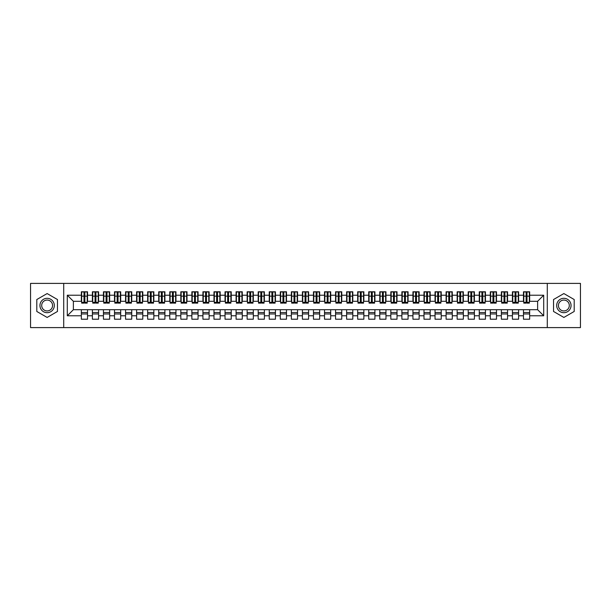 <?xml version="1.0" encoding="UTF-8"?>
<svg xmlns="http://www.w3.org/2000/svg" width="611" height="611" viewBox="0 0 611 611"><rect width="100%" height="100%" fill="white"/><g stroke="black" fill="none" stroke-linecap="round" stroke-linejoin="round"><path stroke-width="0.92" d="M547.288 327.603L580.45 327.603L580.45 283.397L547.288 283.397L547.288 327.603L63.712 327.603L63.712 283.397L30.55 283.397L30.55 327.603L63.712 327.603M526.124 298.481L527.01 298.481L526.124 298.481M529.661 312.519L523.467 312.519M523.467 313.955L529.661 313.955M515.073 298.481L515.951 298.481L515.073 298.481M518.609 312.519L512.415 312.519M512.415 313.955L518.609 313.955M504.014 298.481L504.9 298.481L504.014 298.481M507.55 312.519L501.364 312.519M501.364 313.955L507.55 313.955M492.962 298.481L493.848 298.481L492.962 298.481M496.499 312.519L490.312 312.519M490.312 313.955L496.499 313.955M481.911 298.481L482.797 298.481L481.911 298.481M485.447 312.519L479.261 312.519M479.261 313.955L485.447 313.955M470.86 298.481L471.738 298.481L470.86 298.481M474.396 312.519L468.202 312.519M468.202 313.955L474.396 313.955M459.8 298.481L460.686 298.481L459.8 298.481M463.344 312.519L457.15 312.519M457.15 313.955L463.344 313.955M448.749 298.481L449.635 298.481L448.749 298.481M452.285 312.519L446.099 312.519M446.099 313.955L452.285 313.955M437.697 298.481L438.583 298.481L437.697 298.481M441.234 312.519L435.047 312.519M435.047 313.955L441.234 313.955M426.646 298.481L427.524 298.481L426.646 298.481M430.182 312.519L423.988 312.519M423.988 313.955L430.182 313.955M415.587 298.481L416.473 298.481L415.587 298.481M419.131 312.519L412.937 312.519M412.937 313.955L419.131 313.955M404.535 298.481L405.421 298.481L404.535 298.481M408.072 312.519L401.885 312.519M401.885 313.955L408.072 313.955M393.484 298.481L394.37 298.481L393.484 298.481M397.02 312.519L390.834 312.519M390.834 313.955L397.02 313.955M382.433 298.481L383.318 298.481L382.433 298.481M385.969 312.519L379.775 312.519M379.775 313.955L385.969 313.955M371.381 298.481L372.259 298.481L371.381 298.481M374.917 312.519L368.723 312.519M368.723 313.955L374.917 313.955M360.322 298.481L361.208 298.481L360.322 298.481M363.858 312.519L357.672 312.519M357.672 313.955L363.858 313.955M349.271 298.481L350.156 298.481L349.271 298.481M352.807 312.519L346.62 312.519M346.62 313.955L352.807 313.955M338.219 298.481L339.105 298.481L338.219 298.481M341.755 312.519L335.561 312.519M335.561 313.955L341.755 313.955M327.168 298.481L328.046 298.481L327.168 298.481M330.704 312.519L324.51 312.519M324.51 313.955L330.704 313.955M316.108 298.481L316.994 298.481L316.108 298.481M319.645 312.519L313.458 312.519M313.458 313.955L319.645 313.955M305.057 298.481L305.943 298.481L305.057 298.481M308.593 312.519L302.407 312.519M302.407 313.955L308.593 313.955M294.006 298.481L294.892 298.481L294.006 298.481M297.542 312.519L291.355 312.519M291.355 313.955L297.542 313.955M282.954 298.481L283.832 298.481L282.954 298.481M286.49 312.519L280.296 312.519M280.296 313.955L286.49 313.955M271.895 298.481L272.781 298.481L271.895 298.481M275.439 312.519L269.245 312.519M269.245 313.955L275.439 313.955M260.844 298.481L261.729 298.481L260.844 298.481M264.38 312.519L258.193 312.519M258.193 313.955L264.38 313.955M249.792 298.481L250.678 298.481L249.792 298.481M253.328 312.519L247.142 312.519M247.142 313.955L253.328 313.955M238.741 298.481L239.619 298.481L238.741 298.481M242.277 312.519L236.083 312.519M236.083 313.955L242.277 313.955M227.682 298.481L228.567 298.481L227.682 298.481M231.225 312.519L225.031 312.519M225.031 313.955L231.225 313.955M216.63 298.481L217.516 298.481L216.63 298.481M220.166 312.519L213.98 312.519M213.98 313.955L220.166 313.955M205.579 298.481L206.465 298.481L205.579 298.481M209.115 312.519L202.928 312.519M202.928 313.955L209.115 313.955M194.527 298.481L195.413 298.481L194.527 298.481M198.063 312.519L191.869 312.519M191.869 313.955L198.063 313.955M183.476 298.481L184.354 298.481L183.476 298.481M187.012 312.519L180.818 312.519M180.818 313.955L187.012 313.955M172.417 298.481L173.303 298.481L172.417 298.481M175.953 312.519L169.766 312.519M169.766 313.955L175.953 313.955M161.365 298.481L162.251 298.481L161.365 298.481M164.901 312.519L158.715 312.519M158.715 313.955L164.901 313.955M150.314 298.481L151.2 298.481L150.314 298.481M153.85 312.519L147.656 312.519M147.656 313.955L153.85 313.955M139.262 298.481L140.14 298.481L139.262 298.481M142.798 312.519L136.604 312.519M136.604 313.955L142.798 313.955M128.203 298.481L129.089 298.481L128.203 298.481M131.739 312.519L125.553 312.519M125.553 313.955L131.739 313.955M117.152 298.481L118.038 298.481L117.152 298.481M120.688 312.519L114.501 312.519M114.501 313.955L120.688 313.955M106.1 298.481L106.986 298.481L106.1 298.481M109.636 312.519L103.45 312.519M103.45 313.955L109.636 313.955M95.049 298.481L95.927 298.481L95.049 298.481M98.585 312.519L92.391 312.519M92.391 313.955L98.585 313.955M547.288 283.397L63.712 283.397M81.668 301.299L73.381 301.299L67.302 295.22L67.302 315.78L81.339 315.78L81.339 319.209L87.533 319.209L87.533 315.78L92.391 315.78L92.391 319.209L98.585 319.209L98.585 315.78L103.45 315.78L103.45 319.209L109.636 319.209L109.636 315.78L114.501 315.78L114.501 319.209L120.688 319.209L120.688 315.78L125.553 315.78L125.553 319.209L131.739 319.209L131.739 315.78L136.604 315.78L136.604 319.209L142.798 319.209L142.798 315.78L147.656 315.78L147.656 319.209L153.85 319.209L153.85 315.78L158.715 315.78L158.715 319.209L164.901 319.209L164.901 315.78L169.766 315.78L169.766 319.209L175.953 319.209L175.953 315.78L180.818 315.78L180.818 319.209L187.012 319.209L187.012 315.78L191.869 315.78L191.869 319.209L198.063 319.209L198.063 315.78L202.928 315.78L202.928 319.209L209.115 319.209L209.115 315.78L213.98 315.78L213.98 319.209L220.166 319.209L220.166 315.78L225.031 315.78L225.031 319.209L231.225 319.209L231.225 315.78L236.083 315.78L236.083 319.209L242.277 319.209L242.277 315.78L247.142 315.78L247.142 319.209L253.328 319.209L253.328 315.78L258.193 315.78L258.193 319.209L264.38 319.209L264.38 315.78L269.245 315.78L269.245 319.209L275.439 319.209L275.439 315.78L280.296 315.78L280.296 319.209L286.49 319.209L286.49 315.78L291.355 315.78L291.355 319.209L297.542 319.209L297.542 315.78L302.407 315.78L302.407 319.209L308.593 319.209L308.593 315.78L313.458 315.78L313.458 319.209L319.645 319.209L319.645 315.78L324.51 315.78L324.51 319.209L330.704 319.209L330.704 315.78L335.561 315.78L335.561 319.209L341.755 319.209L341.755 315.78L346.62 315.78L346.62 319.209L352.807 319.209L352.807 315.78L357.672 315.78L357.672 319.209L363.858 319.209L363.858 315.78L368.723 315.78L368.723 319.209L374.917 319.209L374.917 315.78L379.775 315.78L379.775 319.209L385.969 319.209L385.969 315.78L390.834 315.78L390.834 319.209L397.02 319.209L397.02 315.78L401.885 315.78L401.885 319.209L408.072 319.209L408.072 315.78L412.937 315.78L412.937 319.209L419.131 319.209L419.131 315.78L423.988 315.78L423.988 319.209L430.182 319.209L430.182 315.78L435.047 315.78L435.047 319.209L441.234 319.209L441.234 315.78L446.099 315.78L446.099 319.209L452.285 319.209L452.285 315.78L457.15 315.78L457.15 319.209L463.344 319.209L463.344 315.78L468.202 315.78L468.202 319.209L474.396 319.209L474.396 315.78L479.261 315.78L479.261 319.209L485.447 319.209L485.447 315.78L490.312 315.78L490.312 319.209L496.499 319.209L496.499 315.78L501.364 315.78L501.364 319.209L507.55 319.209L507.55 315.78L512.415 315.78L512.415 319.209L518.609 319.209L518.609 315.78L523.467 315.78L523.467 319.209L529.661 319.209L529.661 309.701L537.619 309.701L537.619 301.299L529.332 301.299M67.302 295.22L81.339 295.22L81.339 301.299M537.619 301.299L543.698 295.22L529.661 295.22L529.661 291.791L523.467 291.791L523.467 295.22L518.609 295.22L518.609 291.791L512.415 291.791L512.415 295.22L507.55 295.22L507.55 291.791L501.364 291.791L501.364 295.22L496.499 295.22L496.499 291.791L490.312 291.791L490.312 295.22L485.447 295.22L485.447 291.791L479.261 291.791L479.261 295.22L474.396 295.22L474.396 291.791L468.202 291.791L468.202 295.22L463.344 295.22L463.344 291.791L457.15 291.791L457.15 295.22L452.285 295.22L452.285 291.791L446.099 291.791L446.099 295.22L441.234 295.22L441.234 291.791L435.047 291.791L435.047 295.22L430.182 295.22L430.182 291.791L423.988 291.791L423.988 295.22L419.131 295.22L419.131 291.791L412.937 291.791L412.937 295.22L408.072 295.22L408.072 291.791L401.885 291.791L401.885 295.22L397.02 295.22L397.02 291.791L390.834 291.791L390.834 295.22L385.969 295.22L385.969 291.791L379.775 291.791L379.775 295.22L374.917 295.22L374.917 291.791L368.723 291.791L368.723 295.22L363.858 295.22L363.858 291.791L357.672 291.791L357.672 295.22L352.807 295.22L352.807 291.791L346.62 291.791L346.62 295.22L341.755 295.22L341.755 291.791L335.561 291.791L335.561 295.22L330.704 295.22L330.704 291.791L324.51 291.791L324.51 295.22L319.645 295.22L319.645 291.791L313.458 291.791L313.458 295.22L308.593 295.22L308.593 291.791L302.407 291.791L302.407 295.22L297.542 295.22L297.542 291.791L291.355 291.791L291.355 295.22L286.49 295.22L286.49 291.791L280.296 291.791L280.296 295.22L275.439 295.22L275.439 291.791L269.245 291.791L269.245 295.22L264.38 295.22L264.38 291.791L258.193 291.791L258.193 295.22L253.328 295.22L253.328 291.791L247.142 291.791L247.142 295.22L242.277 295.22L242.277 291.791L236.083 291.791L236.083 295.22L231.225 295.22L231.225 291.791L225.031 291.791L225.031 295.22L220.166 295.22L220.166 291.791L213.98 291.791L213.98 295.22L209.115 295.22L209.115 291.791L202.928 291.791L202.928 295.22L198.063 295.22L198.063 291.791L191.869 291.791L191.869 295.22L187.012 295.22L187.012 291.791L180.818 291.791L180.818 295.22L175.953 295.22L175.953 291.791L169.766 291.791L169.766 295.22L164.901 295.22L164.901 291.791L158.715 291.791L158.715 295.22L153.85 295.22L153.85 291.791L147.656 291.791L147.656 295.22L142.798 295.22L142.798 291.791L136.604 291.791L136.604 295.22L131.739 295.22L131.739 291.791L125.553 291.791L125.553 295.22L120.688 295.22L120.688 291.791L114.501 291.791L114.501 295.22L109.636 295.22L109.636 291.791L103.45 291.791L103.45 295.22L98.585 295.22L98.585 291.791L92.391 291.791L92.391 295.22L87.533 295.22L87.533 291.791L81.339 291.791L81.339 295.22M543.698 295.22L543.698 315.78L529.661 315.78M518.609 315.78L518.609 309.701L529.661 309.701M523.467 315.78L523.467 309.701M529.661 295.22L529.661 301.299M507.55 315.78L507.55 309.701L518.609 309.701M512.415 315.78L512.415 309.701M523.467 295.22L523.467 301.299L518.273 301.299M518.609 295.22L518.609 301.299M496.499 315.78L496.499 309.701L507.55 309.701M501.364 315.78L501.364 309.701M512.415 295.22L512.415 301.299L507.222 301.299M507.55 295.22L507.55 301.299M485.447 315.78L485.447 309.701L496.499 309.701M490.312 315.78L490.312 309.701M501.364 295.22L501.364 301.299L496.17 301.299M496.499 295.22L496.499 301.299M474.396 315.78L474.396 309.701L485.447 309.701M479.261 315.78L479.261 309.701M490.312 295.22L490.312 301.299L485.119 301.299M485.447 295.22L485.447 301.299M463.344 315.78L463.344 309.701L474.396 309.701M468.202 315.78L468.202 309.701M479.261 295.22L479.261 301.299L474.06 301.299M474.396 295.22L474.396 301.299M452.285 315.78L452.285 309.701L463.344 309.701M457.15 315.78L457.15 309.701M468.202 295.22L468.202 301.299L463.008 301.299M463.344 295.22L463.344 301.299M441.234 315.78L441.234 309.701L452.285 309.701M446.099 315.78L446.099 309.701M457.15 295.22L457.15 301.299L451.957 301.299M452.285 295.22L452.285 301.299M430.182 315.78L430.182 309.701L441.234 309.701M435.047 315.78L435.047 309.701M446.099 295.22L446.099 301.299L440.905 301.299M441.234 295.22L441.234 301.299M419.131 315.78L419.131 309.701L430.182 309.701M423.988 315.78L423.988 309.701M435.047 295.22L435.047 301.299L429.846 301.299M430.182 295.22L430.182 301.299M408.072 315.78L408.072 309.701L419.131 309.701M412.937 315.78L412.937 309.701M423.988 295.22L423.988 301.299L418.795 301.299M419.131 295.22L419.131 301.299M397.02 315.78L397.02 309.701L408.072 309.701M401.885 315.78L401.885 309.701M412.937 295.22L412.937 301.299L407.743 301.299M408.072 295.22L408.072 301.299M385.969 315.78L385.969 309.701L397.02 309.701M390.834 315.78L390.834 309.701M401.885 295.22L401.885 301.299L396.692 301.299M397.02 295.22L397.02 301.299M374.917 315.78L374.917 309.701L385.969 309.701M379.775 315.78L379.775 309.701M390.834 295.22L390.834 301.299L385.633 301.299M385.969 295.22L385.969 301.299M363.858 315.78L363.858 309.701L374.917 309.701M368.723 315.78L368.723 309.701M379.775 295.22L379.775 301.299L374.581 301.299M374.917 295.22L374.917 301.299M352.807 315.78L352.807 309.701L363.858 309.701M357.672 315.78L357.672 309.701M368.723 295.22L368.723 301.299L363.53 301.299M363.858 295.22L363.858 301.299M341.755 315.78L341.755 309.701L352.807 309.701M346.62 315.78L346.62 309.701M357.672 295.22L357.672 301.299L352.478 301.299M352.807 295.22L352.807 301.299M330.704 315.78L330.704 309.701L341.755 309.701M335.561 315.78L335.561 309.701M346.62 295.22L346.62 301.299L341.427 301.299M341.755 295.22L341.755 301.299M319.645 315.78L319.645 309.701L330.704 309.701M324.51 315.78L324.51 309.701M335.561 295.22L335.561 301.299L330.368 301.299M330.704 295.22L330.704 301.299M308.593 315.78L308.593 309.701L319.645 309.701M313.458 315.78L313.458 309.701M324.51 295.22L324.51 301.299L319.316 301.299M319.645 295.22L319.645 301.299M297.542 315.78L297.542 309.701L308.593 309.701M302.407 315.78L302.407 309.701M313.458 295.22L313.458 301.299L308.265 301.299M308.593 295.22L308.593 301.299M286.49 315.78L286.49 309.701L297.542 309.701M291.355 315.78L291.355 309.701M302.407 295.22L302.407 301.299L297.213 301.299M297.542 295.22L297.542 301.299M275.439 315.78L275.439 309.701L286.49 309.701M280.296 315.78L280.296 309.701M291.355 295.22L291.355 301.299L286.154 301.299M286.49 295.22L286.49 301.299M264.38 315.78L264.38 309.701L275.439 309.701M269.245 315.78L269.245 309.701M280.296 295.22L280.296 301.299L275.103 301.299M275.439 295.22L275.439 301.299M253.328 315.78L253.328 309.701L264.38 309.701M258.193 315.78L258.193 309.701M269.245 295.22L269.245 301.299L264.051 301.299M264.38 295.22L264.38 301.299M242.277 315.78L242.277 309.701L253.328 309.701M247.142 315.78L247.142 309.701M258.193 295.22L258.193 301.299L253 301.299M253.328 295.22L253.328 301.299M231.225 315.78L231.225 309.701L242.277 309.701M236.083 315.78L236.083 309.701M247.142 295.22L247.142 301.299L241.941 301.299M242.277 295.22L242.277 301.299M220.166 315.78L220.166 309.701L231.225 309.701M225.031 315.78L225.031 309.701M236.083 295.22L236.083 301.299L230.889 301.299M231.225 295.22L231.225 301.299M209.115 315.78L209.115 309.701L220.166 309.701M213.98 315.78L213.98 309.701M225.031 295.22L225.031 301.299L219.838 301.299M220.166 295.22L220.166 301.299M198.063 315.78L198.063 309.701L209.115 309.701M202.928 315.78L202.928 309.701M213.98 295.22L213.98 301.299L208.786 301.299M209.115 295.22L209.115 301.299M187.012 315.78L187.012 309.701L198.063 309.701M191.869 315.78L191.869 309.701M202.928 295.22L202.928 301.299L197.727 301.299M198.063 295.22L198.063 301.299M175.953 315.78L175.953 309.701L187.012 309.701M180.818 315.78L180.818 309.701M191.869 295.22L191.869 301.299L186.676 301.299M187.012 295.22L187.012 301.299M164.901 315.78L164.901 309.701L175.953 309.701M169.766 315.78L169.766 309.701M180.818 295.22L180.818 301.299L175.624 301.299M175.953 295.22L175.953 301.299M153.85 315.78L153.85 309.701L164.901 309.701M158.715 315.78L158.715 309.701M169.766 295.22L169.766 301.299L164.573 301.299M164.901 295.22L164.901 301.299M142.798 315.78L142.798 309.701L153.85 309.701M147.656 315.78L147.656 309.701M158.715 295.22L158.715 301.299L153.521 301.299M153.85 295.22L153.85 301.299M131.739 315.78L131.739 309.701L142.798 309.701M136.604 315.78L136.604 309.701M147.656 295.22L147.656 301.299L142.462 301.299M142.798 295.22L142.798 301.299M120.688 315.78L120.688 309.701L131.739 309.701M125.553 315.78L125.553 309.701M136.604 295.22L136.604 301.299L131.411 301.299M131.739 295.22L131.739 301.299M109.636 315.78L109.636 309.701L120.688 309.701M114.501 315.78L114.501 309.701M125.553 295.22L125.553 301.299L120.359 301.299M120.688 295.22L120.688 301.299M98.585 315.78L98.585 309.701L109.636 309.701M103.45 315.78L103.45 309.701M114.501 295.22L114.501 301.299L109.308 301.299M109.636 295.22L109.636 301.299M87.533 315.78L87.533 309.701L98.585 309.701M92.391 315.78L92.391 309.701M103.45 295.22L103.45 301.299L98.249 301.299M98.585 295.22L98.585 301.299M83.99 298.481L84.876 298.481L83.99 298.481M87.533 312.519L81.339 312.519M81.339 313.955L87.533 313.955M67.302 315.78L73.381 309.701L87.533 309.701M81.339 315.78L81.339 309.701M92.391 295.22L92.391 301.299L87.197 301.299M87.533 295.22L87.533 301.299M57.465 299.535L47.131 293.563L36.797 299.535L36.797 311.465L47.131 317.437L57.465 311.465L57.465 299.535L57.465 311.465L47.131 317.437L36.797 311.465L36.797 299.535L47.131 293.563L57.465 299.535M553.535 299.535L553.535 311.465L563.869 317.437L574.203 311.465L574.203 299.535L563.869 293.563L553.535 299.535L563.869 293.563L574.203 299.535L574.203 311.465L563.869 317.437L553.535 311.465L553.535 299.535M73.381 301.299L73.381 309.701M543.698 315.78L537.619 309.701M81.668 291.905L87.197 291.905L81.668 291.905L81.668 303.125L83.99 303.125L83.99 291.943L87.197 291.959L87.197 303.125L84.876 303.125L84.876 291.959M83.99 293.387L84.876 293.387M83.99 302.193L84.876 302.193M84.876 300.811L83.99 300.811M83.99 300.261L84.876 300.261M92.727 291.905L98.249 291.905L92.727 291.905L92.727 303.125L95.049 303.125L95.049 291.943L98.249 291.959L98.249 303.125L95.927 303.125L95.927 291.959M95.049 293.387L95.927 293.387M95.049 302.193L95.927 302.193M95.927 300.811L95.049 300.811M95.049 300.261L95.927 300.261M103.778 291.905L109.308 291.905L103.778 291.905L103.778 303.125L106.1 303.125L106.1 291.943L109.308 291.959L109.308 303.125L106.986 303.125L106.986 291.959M106.1 293.387L106.986 293.387M106.1 302.193L106.986 302.193M106.986 300.811L106.1 300.811M106.1 300.261L106.986 300.261M114.83 291.905L120.359 291.905L114.83 291.905L114.83 303.125L117.152 303.125L117.152 291.943L120.359 291.959L120.359 303.125L118.038 303.125L118.038 291.959M117.152 293.387L118.038 293.387M117.152 302.193L118.038 302.193M118.038 300.811L117.152 300.811M117.152 300.261L118.038 300.261M125.881 291.905L131.411 291.905L125.881 291.905L125.881 303.125L128.203 303.125L128.203 291.943L131.411 291.959L131.411 303.125L129.089 303.125L129.089 291.959M128.203 293.387L129.089 293.387M128.203 302.193L129.089 302.193M129.089 300.811L128.203 300.811M128.203 300.261L129.089 300.261M47.131 298.313A7.187 7.187 0 0 0 39.944 305.5A7.187 7.187 0 0 0 47.131 312.687A7.187 7.187 0 0 0 54.318 305.5A7.187 7.187 0 0 0 47.131 298.313M47.131 300.062A5.438 5.438 0 0 0 41.693 305.5A5.438 5.438 0 0 0 47.131 310.938A5.438 5.438 0 0 0 52.569 305.5A5.438 5.438 0 0 0 47.131 300.062M563.869 298.313A7.187 7.187 0 0 0 556.682 305.5A7.187 7.187 0 0 0 563.869 312.687A7.187 7.187 0 0 0 571.056 305.5A7.187 7.187 0 0 0 563.869 298.313M563.869 300.062A5.438 5.438 0 0 0 558.431 305.5A5.438 5.438 0 0 0 563.869 310.938A5.438 5.438 0 0 0 569.307 305.5A5.438 5.438 0 0 0 563.869 300.062M136.94 291.905L142.462 291.905L136.94 291.905L136.94 303.125L139.262 303.125L139.262 291.943L142.462 291.959L142.462 303.125L140.14 303.125L140.14 291.959M139.262 293.387L140.14 293.387M139.262 302.193L140.14 302.193M140.14 300.811L139.262 300.811M139.262 300.261L140.14 300.261M147.992 291.905L153.521 291.905L147.992 291.905L147.992 303.125L150.314 303.125L150.314 291.943L153.521 291.959L153.521 303.125L151.2 303.125L151.2 291.959M150.314 293.387L151.2 293.387M150.314 302.193L151.2 302.193M151.2 300.811L150.314 300.811M150.314 300.261L151.2 300.261M159.043 291.905L164.573 291.905L159.043 291.905L159.043 303.125L161.365 303.125L161.365 291.943L164.573 291.959L164.573 303.125L162.251 303.125L162.251 291.959M161.365 293.387L162.251 293.387M161.365 302.193L162.251 302.193M162.251 300.811L161.365 300.811M161.365 300.261L162.251 300.261M170.095 291.905L175.624 291.905L170.095 291.905L170.095 303.125L172.417 303.125L172.417 291.943L175.624 291.959L175.624 303.125L173.303 303.125L173.303 291.959M172.417 293.387L173.303 293.387M172.417 302.193L173.303 302.193M173.303 300.811L172.417 300.811M172.417 300.261L173.303 300.261M181.154 291.905L186.676 291.905L181.154 291.905L181.154 303.125L183.476 303.125L183.476 291.943L186.676 291.959L186.676 303.125L184.354 303.125L184.354 291.959M183.476 293.387L184.354 293.387M183.476 302.193L184.354 302.193M184.354 300.811L183.476 300.811M183.476 300.261L184.354 300.261M192.205 291.905L197.727 291.905L192.205 291.905L192.205 303.125L194.527 303.125L194.527 291.943L197.727 291.959L197.727 303.125L195.413 303.125L195.413 291.959M194.527 293.387L195.413 293.387M194.527 302.193L195.413 302.193M195.413 300.811L194.527 300.811M194.527 300.261L195.413 300.261M203.257 291.905L208.786 291.905L203.257 291.905L203.257 303.125L205.579 303.125L205.579 291.943L208.786 291.959L208.786 303.125L206.465 303.125L206.465 291.959M205.579 293.387L206.465 293.387M205.579 302.193L206.465 302.193M206.465 300.811L205.579 300.811M205.579 300.261L206.465 300.261M214.308 291.905L219.838 291.905L214.308 291.905L214.308 303.125L216.63 303.125L216.63 291.943L219.838 291.959L219.838 303.125L217.516 303.125L217.516 291.959M216.63 293.387L217.516 293.387M216.63 302.193L217.516 302.193M217.516 300.811L216.63 300.811M216.63 300.261L217.516 300.261M225.367 291.905L230.889 291.905L225.367 291.905L225.367 303.125L227.682 303.125L227.682 291.943L230.889 291.959L230.889 303.125L228.567 303.125L228.567 291.959M227.682 293.387L228.567 293.387M227.682 302.193L228.567 302.193M228.567 300.811L227.682 300.811M227.682 300.261L228.567 300.261M236.419 291.905L241.941 291.905L236.419 291.905L236.419 303.125L238.741 303.125L238.741 291.943L241.941 291.959L241.941 303.125L239.619 303.125L239.619 291.959M238.741 293.387L239.619 293.387M238.741 302.193L239.619 302.193M239.619 300.811L238.741 300.811M238.741 300.261L239.619 300.261M247.47 291.905L253 291.905L247.47 291.905L247.47 303.125L249.792 303.125L249.792 291.943L253 291.959L253 303.125L250.678 303.125L250.678 291.959M249.792 293.387L250.678 293.387M249.792 302.193L250.678 302.193M250.678 300.811L249.792 300.811M249.792 300.261L250.678 300.261M258.522 291.905L264.051 291.905L258.522 291.905L258.522 303.125L260.844 303.125L260.844 291.943L264.051 291.959L264.051 303.125L261.729 303.125L261.729 291.959M260.844 293.387L261.729 293.387M260.844 302.193L261.729 302.193M261.729 300.811L260.844 300.811M260.844 300.261L261.729 300.261M269.573 291.905L275.103 291.905L269.573 291.905L269.573 303.125L271.895 303.125L271.895 291.943L275.103 291.959L275.103 303.125L272.781 303.125L272.781 291.959M271.895 293.387L272.781 293.387M271.895 302.193L272.781 302.193M272.781 300.811L271.895 300.811M271.895 300.261L272.781 300.261M280.632 291.905L286.154 291.905L280.632 291.905L280.632 303.125L282.954 303.125L282.954 291.943L286.154 291.959L286.154 303.125L283.832 303.125L283.832 291.959M282.954 293.387L283.832 293.387M282.954 302.193L283.832 302.193M283.832 300.811L282.954 300.811M282.954 300.261L283.832 300.261M291.684 291.905L297.213 291.905L291.684 291.905L291.684 303.125L294.006 303.125L294.006 291.943L297.213 291.959L297.213 303.125L294.892 303.125L294.892 291.959M294.006 293.387L294.892 293.387M294.006 302.193L294.892 302.193M294.892 300.811L294.006 300.811M294.006 300.261L294.892 300.261M302.735 291.905L308.265 291.905L302.735 291.905L302.735 303.125L305.057 303.125L305.057 291.943L308.265 291.959L308.265 303.125L305.943 303.125L305.943 291.959M305.057 293.387L305.943 293.387M305.057 302.193L305.943 302.193M305.943 300.811L305.057 300.811M305.057 300.261L305.943 300.261M313.787 291.905L319.316 291.905L313.787 291.905L313.787 303.125L316.108 303.125L316.108 291.943L319.316 291.959L319.316 303.125L316.994 303.125L316.994 291.959M316.108 293.387L316.994 293.387M316.108 302.193L316.994 302.193M316.994 300.811L316.108 300.811M316.108 300.261L316.994 300.261M324.846 291.905L330.368 291.905L324.846 291.905L324.846 303.125L327.168 303.125L327.168 291.943L330.368 291.959L330.368 303.125L328.046 303.125L328.046 291.959M327.168 293.387L328.046 293.387M327.168 302.193L328.046 302.193M328.046 300.811L327.168 300.811M327.168 300.261L328.046 300.261M335.897 291.905L341.427 291.905L335.897 291.905L335.897 303.125L338.219 303.125L338.219 291.943L341.427 291.959L341.427 303.125L339.105 303.125L339.105 291.959M338.219 293.387L339.105 293.387M338.219 302.193L339.105 302.193M339.105 300.811L338.219 300.811M338.219 300.261L339.105 300.261M346.949 291.905L352.478 291.905L346.949 291.905L346.949 303.125L349.271 303.125L349.271 291.943L352.478 291.959L352.478 303.125L350.156 303.125L350.156 291.959M349.271 293.387L350.156 293.387M349.271 302.193L350.156 302.193M350.156 300.811L349.271 300.811M349.271 300.261L350.156 300.261M358 291.905L363.53 291.905L358 291.905L358 303.125L360.322 303.125L360.322 291.943L363.53 291.959L363.53 303.125L361.208 303.125L361.208 291.959M360.322 293.387L361.208 293.387M360.322 302.193L361.208 302.193M361.208 300.811L360.322 300.811M360.322 300.261L361.208 300.261M369.059 291.905L374.581 291.905L369.059 291.905L369.059 303.125L371.381 303.125L371.381 291.943L374.581 291.959L374.581 303.125L372.259 303.125L372.259 291.959M371.381 293.387L372.259 293.387M371.381 302.193L372.259 302.193M372.259 300.811L371.381 300.811M371.381 300.261L372.259 300.261M380.111 291.905L385.633 291.905L380.111 291.905L380.111 303.125L382.433 303.125L382.433 291.943L385.633 291.959L385.633 303.125L383.318 303.125L383.318 291.959M382.433 293.387L383.318 293.387M382.433 302.193L383.318 302.193M383.318 300.811L382.433 300.811M382.433 300.261L383.318 300.261M391.162 291.905L396.692 291.905L391.162 291.905L391.162 303.125L393.484 303.125L393.484 291.943L396.692 291.959L396.692 303.125L394.37 303.125L394.37 291.959M393.484 293.387L394.37 293.387M393.484 302.193L394.37 302.193M394.37 300.811L393.484 300.811M393.484 300.261L394.37 300.261M402.214 291.905L407.743 291.905L402.214 291.905L402.214 303.125L404.535 303.125L404.535 291.943L407.743 291.959L407.743 303.125L405.421 303.125L405.421 291.959M404.535 293.387L405.421 293.387M404.535 302.193L405.421 302.193M405.421 300.811L404.535 300.811M404.535 300.261L405.421 300.261M413.273 291.905L418.795 291.905L413.273 291.905L413.273 303.125L415.587 303.125L415.587 291.943L418.795 291.959L418.795 303.125L416.473 303.125L416.473 291.959M415.587 293.387L416.473 293.387M415.587 302.193L416.473 302.193M416.473 300.811L415.587 300.811M415.587 300.261L416.473 300.261M424.324 291.905L429.846 291.905L424.324 291.905L424.324 303.125L426.646 303.125L426.646 291.943L429.846 291.959L429.846 303.125L427.524 303.125L427.524 291.959M426.646 293.387L427.524 293.387M426.646 302.193L427.524 302.193M427.524 300.811L426.646 300.811M426.646 300.261L427.524 300.261M435.376 291.905L440.905 291.905L435.376 291.905L435.376 303.125L437.697 303.125L437.697 291.943L440.905 291.959L440.905 303.125L438.583 303.125L438.583 291.959M437.697 293.387L438.583 293.387M437.697 302.193L438.583 302.193M438.583 300.811L437.697 300.811M437.697 300.261L438.583 300.261M446.427 291.905L451.957 291.905L446.427 291.905L446.427 303.125L448.749 303.125L448.749 291.943L451.957 291.959L451.957 303.125L449.635 303.125L449.635 291.959M448.749 293.387L449.635 293.387M448.749 302.193L449.635 302.193M449.635 300.811L448.749 300.811M448.749 300.261L449.635 300.261M457.479 291.905L463.008 291.905L457.479 291.905L457.479 303.125L459.8 303.125L459.8 291.943L463.008 291.959L463.008 303.125L460.686 303.125L460.686 291.959M459.8 293.387L460.686 293.387M459.8 302.193L460.686 302.193M460.686 300.811L459.8 300.811M459.8 300.261L460.686 300.261M468.538 291.905L474.06 291.905L468.538 291.905L468.538 303.125L470.86 303.125L470.86 291.943L474.06 291.959L474.06 303.125L471.738 303.125L471.738 291.959M470.86 293.387L471.738 293.387M470.86 302.193L471.738 302.193M471.738 300.811L470.86 300.811M470.86 300.261L471.738 300.261M479.589 291.905L485.119 291.905L479.589 291.905L479.589 303.125L481.911 303.125L481.911 291.943L485.119 291.959L485.119 303.125L482.797 303.125L482.797 291.959M481.911 293.387L482.797 293.387M481.911 302.193L482.797 302.193M482.797 300.811L481.911 300.811M481.911 300.261L482.797 300.261M490.641 291.905L496.17 291.905L490.641 291.905L490.641 303.125L492.962 303.125L492.962 291.943L496.17 291.959L496.17 303.125L493.848 303.125L493.848 291.959M492.962 293.387L493.848 293.387M492.962 302.193L493.848 302.193M493.848 300.811L492.962 300.811M492.962 300.261L493.848 300.261M501.692 291.905L507.222 291.905L501.692 291.905L501.692 303.125L504.014 303.125L504.014 291.943L507.222 291.959L507.222 303.125L504.9 303.125L504.9 291.959M504.014 293.387L504.9 293.387M504.014 302.193L504.9 302.193M504.9 300.811L504.014 300.811M504.014 300.261L504.9 300.261M512.751 291.905L518.273 291.905L512.751 291.905L512.751 303.125L515.073 303.125L515.073 291.943L518.273 291.959L518.273 303.125L515.951 303.125L515.951 291.959M515.073 293.387L515.951 293.387M515.073 302.193L515.951 302.193M515.951 300.811L515.073 300.811M515.073 300.261L515.951 300.261M523.803 291.905L529.332 291.905L523.803 291.905L523.803 303.125L526.124 303.125L526.124 291.943L529.332 291.959L529.332 303.125L527.01 303.125L527.01 291.959M526.124 293.387L527.01 293.387M526.124 302.193L527.01 302.193M527.01 300.811L526.124 300.811M526.124 300.261L527.01 300.261M81.668 291.959L83.99 291.959M84.876 302.361L87.197 302.361M84.876 296.144L87.197 296.144M81.668 302.361L83.99 302.361M81.668 296.144L83.99 296.144M83.99 297.641L84.876 297.641M83.99 293.677L84.876 293.677M92.727 291.959L95.049 291.959M95.927 302.361L98.249 302.361M95.927 296.144L98.249 296.144M92.727 302.361L95.049 302.361M92.727 296.144L95.049 296.144M95.049 297.641L95.927 297.641M95.049 293.677L95.927 293.677M103.778 291.959L106.1 291.959M106.986 302.361L109.308 302.361M106.986 296.144L109.308 296.144M103.778 302.361L106.1 302.361M103.778 296.144L106.1 296.144M106.1 297.641L106.986 297.641M106.1 293.677L106.986 293.677M114.83 291.959L117.152 291.959M118.038 302.361L120.359 302.361M118.038 296.144L120.359 296.144M114.83 302.361L117.152 302.361M114.83 296.144L117.152 296.144M117.152 297.641L118.038 297.641M117.152 293.677L118.038 293.677M125.881 291.959L128.203 291.959M129.089 302.361L131.411 302.361M129.089 296.144L131.411 296.144M125.881 302.361L128.203 302.361M125.881 296.144L128.203 296.144M128.203 297.641L129.089 297.641M128.203 293.677L129.089 293.677M136.94 291.959L139.262 291.959M140.14 302.361L142.462 302.361M140.14 296.144L142.462 296.144M136.94 302.361L139.262 302.361M136.94 296.144L139.262 296.144M139.262 297.641L140.14 297.641M139.262 293.677L140.14 293.677M147.992 291.959L150.314 291.959M151.2 302.361L153.521 302.361M151.2 296.144L153.521 296.144M147.992 302.361L150.314 302.361M147.992 296.144L150.314 296.144M150.314 297.641L151.2 297.641M150.314 293.677L151.2 293.677M159.043 291.959L161.365 291.959M162.251 302.361L164.573 302.361M162.251 296.144L164.573 296.144M159.043 302.361L161.365 302.361M159.043 296.144L161.365 296.144M161.365 297.641L162.251 297.641M161.365 293.677L162.251 293.677M170.095 291.959L172.417 291.959M173.303 302.361L175.624 302.361M173.303 296.144L175.624 296.144M170.095 302.361L172.417 302.361M170.095 296.144L172.417 296.144M172.417 297.641L173.303 297.641M172.417 293.677L173.303 293.677M181.154 291.959L183.476 291.959M184.354 302.361L186.676 302.361M184.354 296.144L186.676 296.144M181.154 302.361L183.476 302.361M181.154 296.144L183.476 296.144M183.476 297.641L184.354 297.641M183.476 293.677L184.354 293.677M192.205 291.959L194.527 291.959M195.413 302.361L197.727 302.361M195.413 296.144L197.727 296.144M192.205 302.361L194.527 302.361M192.205 296.144L194.527 296.144M194.527 297.641L195.413 297.641M194.527 293.677L195.413 293.677M203.257 291.959L205.579 291.959M206.465 302.361L208.786 302.361M206.465 296.144L208.786 296.144M203.257 302.361L205.579 302.361M203.257 296.144L205.579 296.144M205.579 297.641L206.465 297.641M205.579 293.677L206.465 293.677M214.308 291.959L216.63 291.959M217.516 302.361L219.838 302.361M217.516 296.144L219.838 296.144M214.308 302.361L216.63 302.361M214.308 296.144L216.63 296.144M216.63 297.641L217.516 297.641M216.63 293.677L217.516 293.677M225.367 291.959L227.682 291.959M228.567 302.361L230.889 302.361M228.567 296.144L230.889 296.144M225.367 302.361L227.682 302.361M225.367 296.144L227.682 296.144M227.682 297.641L228.567 297.641M227.682 293.677L228.567 293.677M236.419 291.959L238.741 291.959M239.619 302.361L241.941 302.361M239.619 296.144L241.941 296.144M236.419 302.361L238.741 302.361M236.419 296.144L238.741 296.144M238.741 297.641L239.619 297.641M238.741 293.677L239.619 293.677M247.47 291.959L249.792 291.959M250.678 302.361L253 302.361M250.678 296.144L253 296.144M247.47 302.361L249.792 302.361M247.47 296.144L249.792 296.144M249.792 297.641L250.678 297.641M249.792 293.677L250.678 293.677M258.522 291.959L260.844 291.959M261.729 302.361L264.051 302.361M261.729 296.144L264.051 296.144M258.522 302.361L260.844 302.361M258.522 296.144L260.844 296.144M260.844 297.641L261.729 297.641M260.844 293.677L261.729 293.677M269.573 291.959L271.895 291.959M272.781 302.361L275.103 302.361M272.781 296.144L275.103 296.144M269.573 302.361L271.895 302.361M269.573 296.144L271.895 296.144M271.895 297.641L272.781 297.641M271.895 293.677L272.781 293.677M280.632 291.959L282.954 291.959M283.832 302.361L286.154 302.361M283.832 296.144L286.154 296.144M280.632 302.361L282.954 302.361M280.632 296.144L282.954 296.144M282.954 297.641L283.832 297.641M282.954 293.677L283.832 293.677M291.684 291.959L294.006 291.959M294.892 302.361L297.213 302.361M294.892 296.144L297.213 296.144M291.684 302.361L294.006 302.361M291.684 296.144L294.006 296.144M294.006 297.641L294.892 297.641M294.006 293.677L294.892 293.677M302.735 291.959L305.057 291.959M305.943 302.361L308.265 302.361M305.943 296.144L308.265 296.144M302.735 302.361L305.057 302.361M302.735 296.144L305.057 296.144M305.057 297.641L305.943 297.641M305.057 293.677L305.943 293.677M313.787 291.959L316.108 291.959M316.994 302.361L319.316 302.361M316.994 296.144L319.316 296.144M313.787 302.361L316.108 302.361M313.787 296.144L316.108 296.144M316.108 297.641L316.994 297.641M316.108 293.677L316.994 293.677M324.846 291.959L327.168 291.959M328.046 302.361L330.368 302.361M328.046 296.144L330.368 296.144M324.846 302.361L327.168 302.361M324.846 296.144L327.168 296.144M327.168 297.641L328.046 297.641M327.168 293.677L328.046 293.677M335.897 291.959L338.219 291.959M339.105 302.361L341.427 302.361M339.105 296.144L341.427 296.144M335.897 302.361L338.219 302.361M335.897 296.144L338.219 296.144M338.219 297.641L339.105 297.641M338.219 293.677L339.105 293.677M346.949 291.959L349.271 291.959M350.156 302.361L352.478 302.361M350.156 296.144L352.478 296.144M346.949 302.361L349.271 302.361M346.949 296.144L349.271 296.144M349.271 297.641L350.156 297.641M349.271 293.677L350.156 293.677M358 291.959L360.322 291.959M361.208 302.361L363.53 302.361M361.208 296.144L363.53 296.144M358 302.361L360.322 302.361M358 296.144L360.322 296.144M360.322 297.641L361.208 297.641M360.322 293.677L361.208 293.677M369.059 291.959L371.381 291.959M372.259 302.361L374.581 302.361M372.259 296.144L374.581 296.144M369.059 302.361L371.381 302.361M369.059 296.144L371.381 296.144M371.381 297.641L372.259 297.641M371.381 293.677L372.259 293.677M380.111 291.959L382.433 291.959M383.318 302.361L385.633 302.361M383.318 296.144L385.633 296.144M380.111 302.361L382.433 302.361M380.111 296.144L382.433 296.144M382.433 297.641L383.318 297.641M382.433 293.677L383.318 293.677M391.162 291.959L393.484 291.959M394.37 302.361L396.692 302.361M394.37 296.144L396.692 296.144M391.162 302.361L393.484 302.361M391.162 296.144L393.484 296.144M393.484 297.641L394.37 297.641M393.484 293.677L394.37 293.677M402.214 291.959L404.535 291.959M405.421 302.361L407.743 302.361M405.421 296.144L407.743 296.144M402.214 302.361L404.535 302.361M402.214 296.144L404.535 296.144M404.535 297.641L405.421 297.641M404.535 293.677L405.421 293.677M413.273 291.959L415.587 291.959M416.473 302.361L418.795 302.361M416.473 296.144L418.795 296.144M413.273 302.361L415.587 302.361M413.273 296.144L415.587 296.144M415.587 297.641L416.473 297.641M415.587 293.677L416.473 293.677M424.324 291.959L426.646 291.959M427.524 302.361L429.846 302.361M427.524 296.144L429.846 296.144M424.324 302.361L426.646 302.361M424.324 296.144L426.646 296.144M426.646 297.641L427.524 297.641M426.646 293.677L427.524 293.677M435.376 291.959L437.697 291.959M438.583 302.361L440.905 302.361M438.583 296.144L440.905 296.144M435.376 302.361L437.697 302.361M435.376 296.144L437.697 296.144M437.697 297.641L438.583 297.641M437.697 293.677L438.583 293.677M446.427 291.959L448.749 291.959M449.635 302.361L451.957 302.361M449.635 296.144L451.957 296.144M446.427 302.361L448.749 302.361M446.427 296.144L448.749 296.144M448.749 297.641L449.635 297.641M448.749 293.677L449.635 293.677M457.479 291.959L459.8 291.959M460.686 302.361L463.008 302.361M460.686 296.144L463.008 296.144M457.479 302.361L459.8 302.361M457.479 296.144L459.8 296.144M459.8 297.641L460.686 297.641M459.8 293.677L460.686 293.677M468.538 291.959L470.86 291.959M471.738 302.361L474.06 302.361M471.738 296.144L474.06 296.144M468.538 302.361L470.86 302.361M468.538 296.144L470.86 296.144M470.86 297.641L471.738 297.641M470.86 293.677L471.738 293.677M479.589 291.959L481.911 291.959M482.797 302.361L485.119 302.361M482.797 296.144L485.119 296.144M479.589 302.361L481.911 302.361M479.589 296.144L481.911 296.144M481.911 297.641L482.797 297.641M481.911 293.677L482.797 293.677M490.641 291.959L492.962 291.959M493.848 302.361L496.17 302.361M493.848 296.144L496.17 296.144M490.641 302.361L492.962 302.361M490.641 296.144L492.962 296.144M492.962 297.641L493.848 297.641M492.962 293.677L493.848 293.677M501.692 291.959L504.014 291.959M504.9 302.361L507.222 302.361M504.9 296.144L507.222 296.144M501.692 302.361L504.014 302.361M501.692 296.144L504.014 296.144M504.014 297.641L504.9 297.641M504.014 293.677L504.9 293.677M512.751 291.959L515.073 291.959M515.951 302.361L518.273 302.361M515.951 296.144L518.273 296.144M512.751 302.361L515.073 302.361M512.751 296.144L515.073 296.144M515.073 297.641L515.951 297.641M515.073 293.677L515.951 293.677M523.803 291.959L526.124 291.959M527.01 302.361L529.332 302.361M527.01 296.144L529.332 296.144M523.803 302.361L526.124 302.361M523.803 296.144L526.124 296.144M526.124 297.641L527.01 297.641M526.124 293.677L527.01 293.677"/></g></svg>
